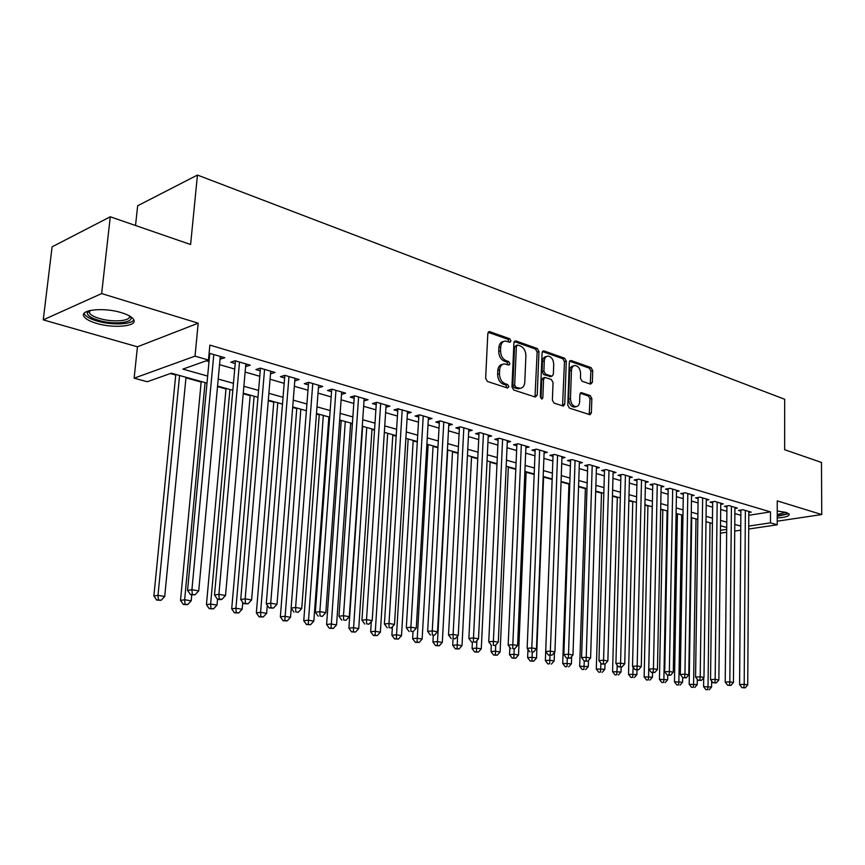 <?xml version="1.0" encoding="UTF-8"?>
<svg xmlns="http://www.w3.org/2000/svg" width="865" height="865" viewBox="0 0 865 865"><rect width="100%" height="100%" fill="white"/><g stroke="black" fill="none" stroke-linecap="round" stroke-linejoin="round"><path stroke-width="1.3" d="M510.966 340.929L509.745 338.756L489.85 331.695L487.828 333.49L485.643 378.351L487.438 381.487L507.517 388.017L508.901 386.698L507.679 384.536L505.106 383.692C501.495 382.027 499.613 378.719 499.462 373.767L499.635 370.047C499.981 366.349 501.516 364.295 504.23 363.895L508.944 365.062L509.939 363.733L508.717 361.559L506.155 360.694C502.554 358.975 500.684 355.656 500.543 350.747L500.716 347.049C501.04 343.427 502.543 341.416 505.203 341.015L509.993 342.237L510.966 340.929M509.053 341.989L507.928 339.296L488.174 332.301M506.944 387.823L505.852 385.022L503.279 384.19L505.106 383.692M508.004 364.825L506.89 362.078L504.338 361.202L506.155 360.694M777.235 517.994C785.517 517.378 789.507 516.102 789.215 514.188L786.047 512.404L777.257 511.01M121.543 312.719C103.541 306.956 78.304 309.832 84.208 316.828C86.067 319.282 90.176 321.456 96.534 323.348C114.353 328.873 138.984 326.17 133.426 319.153C131.707 316.774 127.739 314.633 121.543 312.719M590.59 384.147L592.341 382.384L592.709 370.577L591.109 367.647L571.105 360.543L569.311 362.294L567.786 405.166L569.44 408.129L590.049 414.746L591.379 412.875L591.833 398.473L590.222 395.554L581.215 392.602L579.896 394.462L579.658 401.652C579.42 404.69 578.231 406.366 576.079 406.68C572.684 406.15 570.813 403.458 570.468 398.603L571.462 370.425C571.689 367.463 572.846 365.83 574.933 365.517C578.35 366.036 580.242 368.739 580.599 373.604L580.447 378.264L582.059 381.206L590.59 384.147M748.798 515.27L770.488 511.907L770.466 522.849L777.224 524.806L748.712 529.012M110.277 216.78L101.648 293.57L43.25 319.855L52.105 246.817L110.277 216.78L190.603 244.525L197.447 175.065L784.674 399.262L784.641 449.714L821.48 462.44L821.75 514.545L777.267 500.889L777.224 524.806M43.25 319.855L137.438 346.8L198.193 323.186L101.648 293.57M198.193 323.186L195.025 356.142L208.465 360.035L182.883 369.106L207.654 376.08M770.488 511.907L209.86 345.103L208.465 360.035M538.971 351.568L537.284 348.53L515.875 340.929L513.929 342.724L511.961 386.947L513.713 390.018L535.305 397.046L537.208 395.186L538.971 351.568L537.143 352.087L535.457 349.049L514.264 341.545M543.966 350.909L564.65 358.251L566.294 361.235L564.748 404.182L563.385 406.074L554.054 403.133L552.378 400.138L553.049 382.525L551.373 379.519L544.928 377.443L543.566 379.324L542.831 397.759L541.858 399.1L540.322 396.949L542.096 352.671L543.966 350.909L542.55 351.309M777.235 521.195L821.75 514.545M220.045 359.094L224.814 357.732L209.103 353.201M245.606 366.555L250.245 365.192L235.064 360.737L230.771 362.23L235.215 363.527M270.507 373.831L275.016 372.458L260.235 368.122L255.899 369.56L260.235 370.825M294.77 380.914L299.16 379.54L284.747 375.313L280.39 376.718L284.617 377.951M318.439 387.736L322.699 386.45L308.654 382.319L304.264 383.682L308.383 384.882M341.502 394.397L345.654 393.175L331.955 389.153L327.543 390.483L331.555 391.65M364.014 400.884L368.047 399.749L354.672 395.824L350.249 397.1L354.163 398.246M385.963 407.231L389.888 406.15L376.848 402.322L372.404 403.577L376.221 404.69M407.393 413.427L411.221 412.41L397.889 408.831L384.406 624.011L388.98 623.47L402.214 409.772M428.316 419.471L432.035 418.519L419.601 414.865L415.135 416.043L418.768 417.103M448.74 425.385L452.373 424.477L440.231 420.92L435.744 422.066L439.301 423.104M468.7 431.17L472.236 430.305L460.375 426.823L455.877 427.937L459.347 428.954M488.195 436.814L491.644 436.003L480.053 432.597L475.545 433.679L478.94 434.673M507.247 442.339L510.62 441.561L499.289 438.241L494.769 439.29L498.089 440.263M525.877 447.735L529.164 447.01L518.081 443.756L513.572 444.783L516.816 445.724M546.637 356.445L546.042 356.607C543.901 356.931 542.712 358.586 542.463 361.559L542.063 371.604L543.739 374.621L550.627 376.599M544.096 453.022L547.307 452.33L536.473 449.151L531.943 450.146L535.121 451.065M561.915 458.19L565.05 457.531L554.443 454.417L549.924 455.39L553.027 456.298M579.345 463.251L582.404 462.624L572.035 459.585L567.505 460.526L570.543 461.413M596.396 468.203L599.391 467.608L589.238 464.624L584.718 465.543L587.692 466.419M613.101 473.047L616.021 472.485L606.084 469.565L601.553 470.463L604.473 471.317M629.439 477.804L632.304 477.253L622.573 474.409L618.043 475.274L620.897 476.107M645.452 482.454L648.242 481.935L638.716 479.145L634.196 479.989L636.986 480.81M661.12 487.006L663.855 486.519L654.524 483.773L650.004 484.605L652.74 485.406M676.484 491.471L679.155 491.006L670.018 488.325L665.499 489.125L668.18 489.914M691.535 495.85L694.152 495.396L685.188 492.769L680.679 493.558L683.307 494.326M706.283 500.143L708.846 499.711L700.066 497.137L695.557 497.905L698.131 498.651M720.74 504.349L723.248 503.938L714.641 501.408L710.143 502.154L712.663 502.9M734.915 508.469L737.369 508.079L728.936 505.603L724.438 506.328L726.914 507.052M206.259 360.813L209.006 361.613M219.537 364.652L234.718 369.041M245.13 372.047L259.77 376.275M270.053 379.248L284.174 383.336M294.349 386.277L307.972 390.212M318.028 393.121L331.176 396.916M341.124 399.792L353.807 403.458M363.646 406.301L375.886 409.837M385.617 412.648L397.435 416.065M407.058 418.844L418.476 422.142M428.002 424.899L439.02 428.078M448.448 430.802L459.088 433.884M468.419 436.576L478.702 439.55M487.936 442.22L497.872 445.086M507.009 447.724L516.61 450.503M525.65 453.119L534.927 455.801M543.89 458.385L552.854 460.98M561.72 463.543L570.381 466.04M579.172 468.581L587.54 471.003M596.234 473.512L604.332 475.858M612.95 478.345L620.778 480.605M629.309 483.07L636.878 485.254M645.333 487.698L652.643 489.817M661.022 492.239L668.094 494.283M676.387 496.672L683.231 498.651M691.449 501.03L698.066 502.943M706.208 505.301L712.609 507.15M720.686 509.474L726.87 511.269M734.872 513.572L740.851 515.302M208.854 355.829L209.525 356.023M398.484 408.669L394.018 409.88L397.749 410.972M748.809 512.523L751.22 512.145L742.949 509.712L738.461 510.426L740.883 511.139M170.416 373.529L175.725 374.999M185.964 377.843L201.177 382.06M217.515 386.59L225.981 388.936M243.227 393.726L250.169 395.651M268.269 400.679L273.762 402.203M292.662 407.447L296.782 408.583M316.449 414.043L319.25 414.822M328.819 417.481L329.641 417.709M339.631 420.476L341.178 420.909M350.66 423.536L352.369 424.012M371.982 429.451L374.534 430.164M392.818 435.236L396.17 436.165M413.167 440.88L417.298 442.026M433.062 446.394L437.917 447.746M452.514 451.8L458.072 453.336M471.522 457.077L477.75 458.796M490.131 462.234L496.986 464.137M508.328 467.284L515.789 469.349M526.136 472.225L534.181 474.453M543.566 477.058L552.151 479.437M561.061 481.913L568.943 484.097M578.566 486.768L585.389 488.66M595.693 491.525L601.499 493.137M612.452 496.175L617.286 497.516M628.866 500.727L632.769 501.808M644.933 505.182L647.928 506.014M660.665 509.55L662.806 510.145M676.084 513.832L677.392 514.188M197.447 175.065L137.654 205.773L135.524 225.506M206.995 383.119L171.313 373.204L147.266 381.735L134.129 378.178L195.025 356.142M137.438 346.8L134.129 378.178M740.743 530.18L734.72 531.067M726.665 532.256L720.426 533.175M748.722 526.093L770.466 522.849M218.207 379.054L233.442 383.336M243.876 386.277L258.559 390.407M268.885 393.305L283.039 397.295M293.246 400.16L306.902 404.009M316.99 406.853L330.171 410.561M340.14 413.362L352.866 416.941M362.727 419.72L374.999 423.169M384.763 425.915L396.603 429.256M406.258 431.97L417.698 435.192M427.256 437.874L438.296 440.988M447.746 443.648L458.418 446.654M467.77 449.281L478.075 452.179M487.33 454.785L497.289 457.585M506.447 460.169L516.07 462.872M525.142 465.424L534.44 468.041M543.415 470.571L552.4 473.101M561.288 475.599L569.97 478.042M578.771 480.518L587.162 482.875M595.877 485.33L603.997 487.611M612.625 490.044L620.465 492.25M629.017 494.661L636.597 496.791M645.074 499.181L652.405 501.235M660.795 503.603L667.877 505.593M676.192 507.939L683.047 509.863M691.276 512.177L697.914 514.048M706.067 516.34L712.479 518.146M720.567 520.416L726.762 522.168M734.774 524.417L740.775 526.104M726.708 527.466L720.513 525.747M712.414 523.498L706.002 521.714M697.828 519.443L691.2 517.605M682.95 515.313L676.095 513.41M667.769 511.096L660.676 509.128M652.286 506.793L644.944 504.76M636.467 502.403L628.877 500.294M620.313 497.916L612.463 495.732M603.824 493.331L595.704 491.082M586.978 488.66L578.577 486.325M569.765 483.881L561.071 481.459M552.173 478.994L543.177 476.496M534.192 473.998L524.893 471.414M515.81 468.895L506.176 466.213M497.007 463.672L487.038 460.894M477.772 458.32L467.457 455.455M458.093 452.86L447.41 449.897M437.95 447.259L426.888 444.188M417.33 441.539L405.869 438.36M396.202 435.668L384.341 432.37M374.567 429.667L362.284 426.25M352.401 423.504L339.664 419.968M329.684 417.19L316.482 413.524M306.383 410.724L292.705 406.928M282.487 404.085L268.312 400.149M257.975 397.284L243.27 393.197M232.815 390.288L217.569 386.05M720.459 530.299L726.697 529.369M220.532 359.235L220.77 356.542M245.93 366.652L246.157 363.992M270.669 373.875L270.896 371.247M294.792 380.914L294.997 378.319M503.538 341.502L503.387 341.556C500.716 341.956 499.224 343.967 498.889 347.579L500.716 347.049M504.338 361.202C500.738 359.494 498.856 356.185 498.716 351.276L498.889 347.579M502.608 364.36L502.414 364.414C499.689 364.814 498.154 366.857 497.818 370.555L499.635 370.047M503.279 384.19C499.667 382.525 497.786 379.216 497.635 374.275L497.818 370.555M534.992 396.938L537.143 352.087M517.746 345.059L516.394 346.314L514.675 385.076L515.897 387.228L520.222 388.331C522.936 387.931 524.46 385.877 524.785 382.168L525.898 355.818C525.758 350.985 523.92 347.708 520.406 346L517.746 345.059M517 345.103L514.567 346.843L516.394 346.314M519.908 388.407L518.394 388.807L514.07 387.715L512.848 385.563L514.567 346.843M542.398 351.514L562.823 358.748L564.65 358.251M562.553 405.89L564.467 361.721L562.823 358.748M544.474 377.562L543.101 377.929L541.739 379.811L541.003 398.224L542.831 397.759M553.73 364.36C553.384 359.386 551.427 356.629 547.859 356.099C545.729 356.423 544.539 358.078 544.28 361.062L543.89 371.117L545.566 374.134L552.011 376.232L553.351 374.361L553.73 364.36M573.798 365.819L573.106 366.003C571.03 366.317 569.873 367.949 569.635 370.901L571.462 370.425M575.322 406.864L574.252 407.123C570.846 406.593 568.975 403.901 568.64 399.057L569.635 370.901M589.195 414.551L590.006 398.916L588.395 395.997L580.231 393.251M590.211 384.017L590.892 371.053L589.292 368.122L569.602 361.148M175.79 374.448L153.883 596.017L157.992 595.336L164.718 596.45L186.018 377.291M179.585 375.507L157.992 595.336L158.381 599.856L156.738 600.115L161.085 600.299L158.381 599.856M164.718 596.45L161.085 600.299M156.738 600.115L153.883 596.017M210.336 353.482L209.752 353.699L187.564 590.449L191.922 589.725L213.796 354.499M192.279 594.385L190.538 594.666L195.003 594.85L192.279 594.385L191.922 589.725L198.734 590.892L220.294 356.402M187.564 590.449L190.538 594.666M195.003 594.85L198.734 590.892M130.172 316.331C135.859 322.591 114.212 325.208 98.448 320.288C91.106 318.028 87.376 315.541 87.246 312.816L88.468 310.892M89.344 310.643L89.571 313.227C91.041 315.195 94.317 316.947 99.399 318.471C112.807 322.645 131.664 321.066 129.382 315.876M84.1 313.379L84.64 314.449C86.478 316.893 90.555 319.066 96.869 320.958C111.174 325.337 131.523 324.743 133.816 319.845M786.999 512.729L785.766 514.178L777.246 515.832M777.246 514.545L785.766 512.329M777.246 516.318L788.804 513.691M201.221 381.519L180.515 600.407L184.656 599.748L191.208 600.84L191.771 594.871M205.07 382.579L184.656 599.748L185.013 604.202L183.348 604.462L187.629 604.635L185.013 604.202M191.208 600.84L187.629 604.635M183.348 604.462L180.515 600.407M226.024 388.407L206.443 604.678L210.628 604.051L217.018 605.111L217.537 599.218M229.917 389.488L210.628 604.051L210.941 608.441L209.265 608.69L213.493 608.863L210.941 608.441M217.018 605.111L213.493 608.863M209.265 608.69L206.443 604.678M250.212 395.121L231.712 608.852L235.929 608.236L242.146 609.274L242.741 602.332M254.137 396.213L235.929 608.236L236.199 612.571L234.512 612.809L238.686 612.971L236.199 612.571M242.146 609.274L238.686 612.971M234.512 612.809L231.712 608.852M273.805 401.674L256.343 612.907L260.581 612.323L266.647 613.328L267.296 605.316M277.773 402.776L260.581 612.323L260.819 616.594L259.122 616.821L263.241 616.983L260.819 616.594M266.647 613.328L263.241 616.983M259.122 616.821L256.343 612.907M236.004 361.019L235.421 361.224L214.509 595.044L218.899 594.341L239.519 362.046M219.213 598.937L217.461 599.207L220.11 599.661L221.873 599.391L219.213 598.937L218.899 594.341L225.527 595.477L245.844 363.895M214.509 595.044L217.461 599.207M221.873 599.391L225.527 595.477M261.025 368.349L260.43 368.555L240.73 599.51L245.163 598.84L264.571 369.387M245.433 603.37L243.66 603.629L248.017 603.802L245.433 603.37L245.163 598.84L251.607 599.953L270.734 371.204M240.73 599.51L243.66 603.629M248.017 603.802L251.607 599.953M285.396 375.507L284.801 375.691L266.258 603.867L270.713 603.219L288.975 376.556M270.95 607.673L269.166 607.933L273.459 608.106L270.95 607.673L270.713 603.219L277.005 604.3L294.987 378.319M266.258 603.867L269.166 607.933M273.459 608.106L277.005 604.3M309.151 382.471L308.556 382.654L291.127 608.106L295.603 607.479L312.773 383.53M295.798 611.879L298.252 612.29L295.798 611.879L295.603 607.479L301.734 608.528L318.623 385.249M291.127 608.106L294.003 612.117M298.252 612.29L301.734 608.528M296.814 408.064L280.346 616.864L284.617 616.302L290.532 617.286L291.235 608.257M300.825 409.177L284.823 620.508L283.104 620.735L287.18 620.897L284.823 620.508M290.532 617.286L287.18 620.897M283.104 620.735L280.346 616.864M332.322 389.272L331.717 389.445L315.347 612.236L319.855 611.641L335.966 390.331M320.007 615.966L322.396 616.367L320.007 615.966L319.855 611.641L325.824 612.658L341.675 392.007M315.347 612.236L318.201 616.204M322.396 616.367L325.824 612.658M319.282 414.303L303.756 620.735L308.059 620.183L313.822 621.135L328.862 416.962M323.326 415.427L308.221 624.335L306.502 624.552L310.535 624.714L308.221 624.335M313.822 621.135L310.535 624.714M306.502 624.552L303.756 620.735M354.92 395.9L354.315 396.073L338.95 616.258L343.481 615.685L358.597 396.97M343.61 619.956L345.935 620.346L343.61 619.956L343.481 615.685L349.298 616.68L364.165 398.603M338.95 616.258L341.794 620.173M345.935 620.346L349.298 616.68M341.221 420.401L326.602 624.498L330.917 623.968L336.55 624.898L350.693 423.028M345.286 421.525L331.057 628.066L329.327 628.271L333.306 628.433L331.057 628.066M336.55 624.898L333.306 628.433M329.327 628.271L326.602 624.498M376.978 402.366L376.361 402.539L361.959 620.183L366.511 619.632L380.676 403.447M366.609 623.838L368.868 624.216L366.609 623.838L366.511 619.632L372.188 620.594L386.104 405.047M361.959 620.183L364.781 624.054M368.868 624.216L372.188 620.594M362.64 426.348L348.887 628.174L353.234 627.666L358.726 628.574L372.015 428.954M366.738 427.483L353.331 631.71L351.601 631.904L355.526 632.066L353.331 631.71M358.726 628.574L355.526 632.066M351.601 631.904L348.887 628.174M389.034 627.622L391.25 628.001L389.034 627.622L388.98 623.47L394.505 624.422L407.523 411.329M384.406 624.011L387.206 627.839M391.25 628.001L394.505 624.422M371.312 621.557L370.653 631.764L374.999 631.266L380.362 632.164L392.84 434.738M387.682 433.3L375.075 635.256L373.334 635.451L377.226 635.613L375.075 635.256M380.362 632.164L377.226 635.613M373.334 635.451L370.653 631.764M418.898 415.059L406.301 627.741L410.886 627.222L423.245 415.935M410.907 631.32L413.07 631.688L410.907 631.32L410.886 627.222L416.281 628.152L428.435 417.46M406.301 627.741L409.08 631.526M413.07 631.688L416.281 628.152M392.418 626.714L391.888 635.267L396.267 634.791L401.501 635.656L413.2 440.393M408.15 438.988L396.311 638.727L394.559 638.911L398.408 639.073L396.311 638.727M401.501 635.656L398.408 639.073M394.559 638.911L391.888 635.267M439.409 421.125L427.656 631.385L432.262 630.888L443.788 421.958M432.262 634.932L434.36 635.288L432.262 634.932L432.262 630.888L437.528 631.785L448.849 423.45M427.656 631.385L430.413 635.126M434.36 635.288L437.528 631.785M413.048 631.688L412.637 638.684L417.027 638.229L422.142 639.073L433.084 445.918M428.153 444.545L417.049 642.111L415.286 642.295L419.093 642.446L417.049 642.111M422.142 639.073L419.093 642.446M415.286 642.295L412.637 638.684M459.456 427.05L448.513 634.942L453.119 634.456L463.845 427.851M453.098 638.446L455.152 638.803L453.098 638.446L453.119 634.456L458.255 635.343L468.787 429.3M448.513 634.942L451.249 638.64M455.152 638.803L458.255 635.343M433.279 635.397L432.911 642.025L437.312 641.592L442.307 642.414L452.536 451.314M447.713 449.973L437.301 645.42L435.538 645.593L439.301 645.755L437.301 645.42M442.307 642.414L439.301 645.755M435.538 645.593L432.911 642.025M479.037 432.846L468.873 638.413L473.49 637.948L483.449 433.592M473.436 641.884L475.447 642.23L473.436 641.884L473.49 637.948L478.507 638.813L488.282 435.009M468.873 638.413L471.587 642.068M475.447 642.23L478.507 638.813M453.055 638.943L452.719 645.301L457.131 644.868L462.007 645.679L471.555 456.601M457.574 636.099L457.098 648.653L455.336 648.826L459.045 648.977L457.098 648.653M462.007 645.679L459.045 648.977M455.336 648.826L452.719 645.301M498.175 438.501L488.747 641.808L493.385 641.354L502.608 439.215M493.299 645.247L495.267 645.571L493.299 645.247L493.385 641.354L498.283 642.198L507.333 440.599M488.747 641.808L491.45 645.42M495.267 645.571L498.283 642.198M472.387 642.208L472.085 648.49L476.496 648.08L481.275 648.869L490.152 461.759M476.853 640.651L476.442 651.821L474.68 651.983L478.356 652.134L476.442 651.821M481.275 648.869L478.356 652.134M474.68 651.983L472.085 648.49M516.892 444.026L508.177 645.117L512.815 644.685L521.336 444.707M512.707 648.523L514.632 648.847L512.707 648.523L512.815 644.685L517.605 645.506L525.952 446.059M508.177 645.117L510.858 648.696M514.632 648.847L517.605 645.506M491.309 645.225L491.017 651.615L495.44 651.215L500.111 651.983L508.35 466.819M495.71 645.074L495.364 654.913L493.591 655.065L497.224 655.216L495.364 654.913M500.111 651.983L497.224 655.216M493.591 655.065L491.017 651.615M535.186 449.432L527.153 648.35L531.802 647.939L539.641 450.081M531.672 651.723L533.543 652.037L531.672 651.723L531.802 647.939L536.473 648.739L544.161 451.4M527.153 648.35L529.812 651.886M533.543 652.037L536.473 648.739M509.842 647.344L509.528 654.664L513.961 654.275L518.524 655.032L526.158 471.76M514.188 648.891L513.853 657.93L512.08 658.081L515.681 658.233L513.853 657.93M518.524 655.032L515.681 658.233M512.08 658.081L509.528 654.664M553.081 454.709L545.707 651.518L550.356 651.118L557.557 455.336M550.205 654.859L548.345 655.01L552.043 655.162L550.205 654.859L550.356 651.118L554.93 651.896L561.969 456.623M545.707 651.518L548.345 655.01M552.043 655.162L554.93 651.896M527.964 649.431L527.639 657.649L532.072 657.281L536.538 658.016L543.588 476.604M532.278 652.156L531.953 660.892L530.18 661.033L533.737 661.184L531.953 660.892M536.538 658.016L533.737 661.184M530.18 661.033L527.639 657.649M570.597 459.877L563.85 654.61L568.5 654.221L575.074 460.472M568.327 657.919L566.467 658.07L570.121 658.222L568.327 657.919L568.5 654.221L572.965 654.989L579.399 461.737M563.85 654.61L566.467 658.07M570.121 658.222L572.965 654.989M552.162 478.983L545.361 660.579L549.794 660.211L554.162 660.936L554.476 652.415M549.978 655.292L549.653 663.779L547.88 663.92L549.653 663.779M554.162 660.936L551.405 664.071M547.88 663.92L545.361 660.579M587.735 464.938L581.583 657.638L586.232 657.259L592.222 465.5M586.048 660.914L584.189 661.055L587.8 661.206L586.048 660.914L586.232 657.259L590.611 658.005L596.45 466.743M581.583 657.638L584.189 661.055M587.8 661.206L590.611 658.005M568.954 483.654L562.704 663.433L571.419 663.79L571.657 656.47M567.31 658.211L566.986 666.612L565.202 666.742L566.986 666.612M571.419 663.79L568.694 666.893M565.202 666.742L562.704 663.433M604.505 469.879L598.937 660.59L603.586 660.233L608.992 470.419M603.381 663.844L601.521 663.985L605.1 664.125L603.381 663.844L603.586 660.233L607.868 660.968L613.134 471.641M598.937 660.59L601.521 663.985M605.1 664.125L607.868 660.968M585.4 488.217L579.68 666.234L588.308 666.591L588.492 660.417M584.264 661.076L583.94 669.38L582.167 669.51L583.94 669.38M588.308 666.591L585.616 669.651M582.167 669.51L579.68 666.234M620.929 474.723L615.912 663.487L620.562 663.141L625.427 475.242M620.335 666.71L618.475 666.839L622.011 666.991L620.335 666.71L620.562 663.141L624.746 663.855L629.471 476.431M615.912 663.487L618.475 666.839M622.011 666.991L624.746 663.855M601.51 492.693L596.299 668.98L604.84 669.326L604.981 664.136M600.894 663.163L600.548 672.094L598.764 672.224L600.548 672.094M604.84 669.326L602.191 672.365M598.764 672.224L596.299 668.98M637.018 479.459L632.531 666.32L637.17 665.985L641.506 479.956M636.932 669.51L635.072 669.64L638.575 669.78L636.932 669.51L637.17 665.985L641.268 666.688L645.474 481.124M632.531 666.32L635.072 669.64M638.575 669.78L641.268 666.688M617.296 497.083L612.571 671.662L621.027 672.008L621.157 667.056M617.178 665.142L616.81 674.754L615.026 674.873L616.81 674.754M621.027 672.008L618.41 675.014M615.026 674.873L612.571 671.662M652.772 484.097L648.793 669.099L653.432 668.764L657.259 484.584M653.183 672.256L651.323 672.375L654.783 672.527L653.183 672.256L653.432 668.764L657.443 669.456L661.152 485.719M648.793 669.099L651.323 672.375M654.783 672.527L657.443 669.456M632.769 501.376L628.52 674.289L636.889 674.635L637.008 669.899M633.126 667.099L632.737 677.349L630.953 677.468L632.737 677.349M636.889 674.635L634.304 677.609M630.953 677.468L628.52 674.289M668.202 488.649L664.72 671.813L669.359 671.489L672.7 489.103M669.077 674.938L667.229 675.068L670.656 675.208L669.077 674.938L669.359 671.489L673.284 672.17L676.506 490.228M664.72 671.813L667.229 675.068M670.656 675.208L673.284 672.17M647.939 505.593L644.144 676.863L652.437 677.209L652.534 672.581M652.232 506.782L648.577 676.571L648.339 679.901L646.566 680.02L648.339 679.901M652.437 677.209L649.885 680.16M646.566 680.02L644.144 676.863M683.328 493.093L680.312 674.473L684.939 674.159L687.816 493.547M684.658 677.565L682.799 677.684L686.194 677.836L684.658 677.565L684.939 674.159L688.789 674.819L691.546 494.639M680.312 674.473L682.799 677.684M686.194 677.836L688.789 674.819M662.817 509.723L659.454 679.393L667.661 679.728L667.748 675.154M667.099 510.912L663.888 679.112L663.628 682.399L661.855 682.507L663.628 682.399M667.661 679.728L665.142 682.647M661.855 682.507L659.454 679.393M677.403 513.767L674.462 681.869L682.593 682.204L682.669 677.511M681.685 514.956L678.884 681.588L678.614 684.853L676.841 684.961L678.614 684.853M682.593 682.204L680.095 685.091M676.841 684.961L674.462 681.869M691.708 517.746L689.167 684.291L697.222 684.626L697.298 679.285M695.99 518.935L693.589 684.031L693.308 687.253L691.535 687.351L693.308 687.253M697.222 684.626L694.768 687.491M691.535 687.351L689.167 684.291M698.141 497.462L695.579 677.079L700.207 676.776L702.64 497.894M699.915 680.149L698.055 680.258L701.418 680.398L699.915 680.149L700.207 676.776L703.98 677.425L706.294 498.964M695.579 677.079L698.055 680.258M701.418 680.398L703.98 677.425M712.673 501.732L710.543 679.63L715.171 679.339L717.161 502.154M714.858 682.669L713.009 682.788L716.328 682.918L714.858 682.669L715.171 679.339L718.858 679.976L720.75 503.203M710.543 679.63L713.009 682.788M716.328 682.918L718.858 679.976M726.924 505.928L725.216 682.128L729.822 681.847L731.401 506.328M729.498 685.145L727.649 685.253L730.947 685.394L729.498 685.145L729.822 681.847L733.444 682.474L734.926 507.355M725.216 682.128L727.649 685.253M730.947 685.394L733.444 682.474M703.71 677.738L703.591 686.669L711.571 687.005L711.635 681.036M710.024 522.828L708.013 686.41L707.711 689.6L705.948 689.708L707.711 689.6M711.571 687.005L709.138 689.837M705.948 689.708L703.591 686.669M740.894 510.036L739.586 684.583L744.192 684.312L745.37 510.426M743.846 687.567L742.008 687.675L745.273 687.816L743.846 687.567L744.192 684.312L747.738 684.918L748.82 511.431M739.586 684.583L742.008 687.675M745.273 687.816L747.738 684.918M507.928 339.296L509.745 338.756M505.852 385.022L507.679 384.536M506.89 362.078L508.717 361.559M498.716 351.276L500.543 350.747M497.635 374.275L499.462 373.767M488.249 332.182L489.85 331.695M535.381 395.651L537.208 395.186M514.372 341.383L515.875 340.929M535.457 349.049L537.284 348.53M512.848 385.563L514.675 385.076M514.07 387.715L515.897 387.228M516.74 388.58L518.578 388.104M564.467 361.721L566.294 361.235M562.92 404.625L564.748 404.182M541.739 379.811L543.566 379.324M542.463 361.559L544.28 361.062M542.063 371.604L543.89 371.117M543.739 374.621L545.566 374.134M549.675 376.643L551.502 376.156M568.64 399.057L570.468 398.603M580.437 392.98L581.68 392.667M588.395 395.997L590.222 395.554M590.006 398.916L591.833 398.473M589.541 413.297L591.379 412.875M569.776 360.91L571.105 360.543M589.292 368.122L591.109 367.647M590.892 371.053L592.709 370.577M590.514 382.849L592.341 382.384M488.703 331.771L489.244 331.609M518.394 388.807L520.222 388.331M550.183 376.718L552.011 376.232M574.252 407.123L576.079 406.68M89.041 311.541L87.246 312.816M89.884 310.513L89.571 313.227"/></g></svg>
